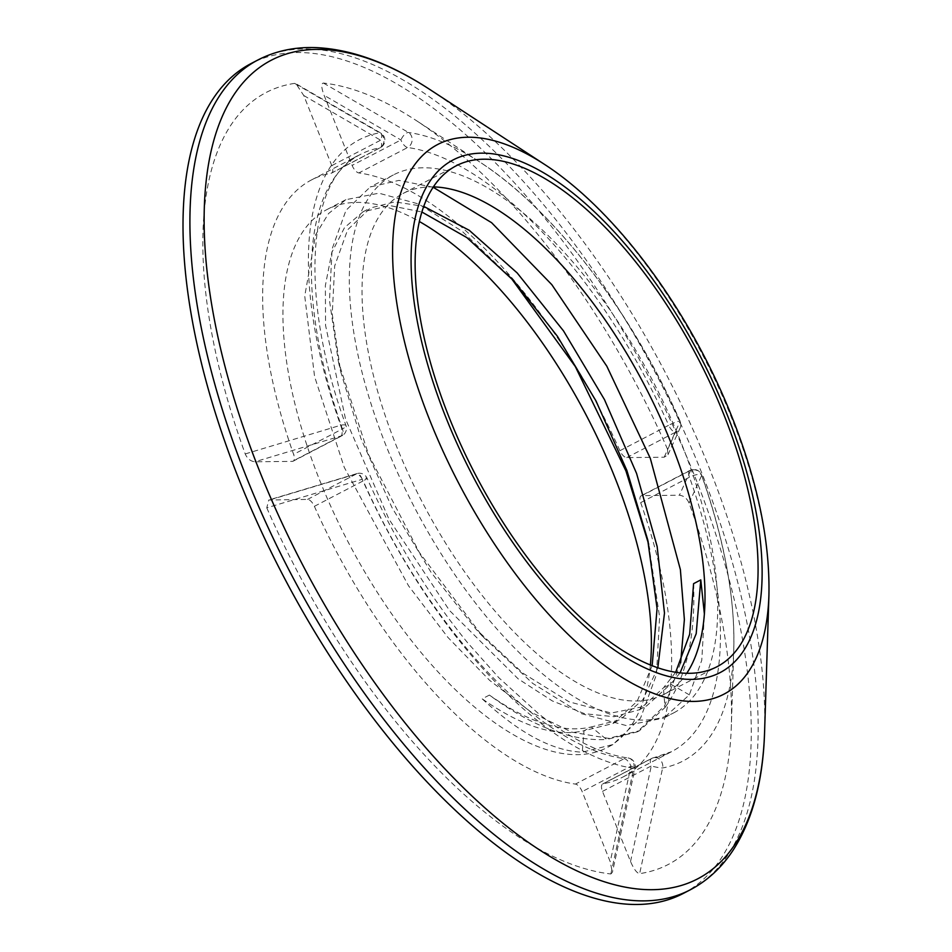 <?xml version="1.0" encoding="UTF-8"?>
<svg xmlns="http://www.w3.org/2000/svg" width="952" height="952" viewBox="0 0 952 952"><rect width="100%" height="100%" fill="white"/><g stroke="black" fill="none" stroke-linecap="round" stroke-linejoin="round"><path stroke-width="0.71" stroke-dasharray="4.76 3.57" d="M433.327 186.889A282.387 125.557 62.5 0 0 430.697 186.878A282.387 125.557 62.5 0 0 403.017 193.506A282.387 125.557 62.5 0 0 408.408 473.894A282.387 125.557 62.5 0 0 636.317 700.981A282.387 125.557 62.5 0 0 663.996 694.353A282.387 125.557 62.5 0 0 686.773 673.302M673.659 712.905A303.295 134.863 -117.5 0 0 680.989 442.275A303.295 134.863 62.5 0 0 393.354 174.954A303.295 134.863 62.5 0 0 386.024 445.584A303.295 134.863 -117.5 0 0 673.659 712.905L663.794 718.046L689.331 694.841L701.791 660.176L704.397 614.123M680.109 672.862L670.636 684.143L663.425 687.903L664.996 707.514L639.458 730.731L608.435 738.347L571.914 732.159L531.656 712.501L489.649 680.382L447.94 637.435L408.551 585.825L344.255 467.349L314.588 376.635L304.735 296.036L315.624 234.727L328.511 213.593L345.885 199.682L378.884 193.185L418.511 203.954L462.244 231.348L510.76 277.567M650.383 664.96A303.295 134.863 -117.5 0 1 607.293 747.487A303.295 134.863 -117.5 0 1 319.658 480.165A303.295 134.863 -117.5 0 1 326.988 209.535A303.295 134.863 -117.5 0 1 419.308 221.495M433.112 187.223L398.971 180.38L370.221 187.008L345.993 210.332L332.105 248.972L329.499 300.499L338.4 361.653L368.591 454.675L419.332 552.41L482.664 636.507L532.703 683.393L581.72 713.75L626.19 725.543L663.794 718.046M648.693 544.294L659.605 617.039L656.452 674.623L640.541 718.141L612.909 744.559L582.255 752.163C552.695 751.045 519.34 733.278 482.188 698.839L489.399 695.079C532.299 726.554 571.355 741.358 606.591 739.49L591.24 726.959C563.156 733.504 529.217 722.877 489.399 695.079M652.156 665.674L637.102 701.398L612.921 723.508L584.016 730.719L582.255 752.163M675.682 672.267L663.425 687.903L639.327 709.752L614.064 716.713L584.695 713.726L552.303 700.922L518.114 678.812L449.475 610.446L388.963 519.173L345.528 419.011L325.548 325.334L325.37 285.517L331.784 252.518L344.517 227.623L363.045 211.784L389.915 205.584L421.831 211.987M693.58 583.659C695.591 637.209 686.059 678.502 664.996 707.514M680.62 662.842L664.686 705.765L637.257 731.874L606.591 739.49M689.331 694.841L670.636 684.143L646.539 705.991L611.232 713.024L569.07 701.814L522.934 673.195L476.012 629.212L431.137 572.438L391.867 507.333L360.975 438.622L340.578 371.268L332.248 314.1L334.676 265.941L347.635 229.825L370.268 208.024L394.794 201.86L423.7 206.37M657.832 667.757L642.897 699.672L620.145 719.748L591.24 726.959L584.016 730.719C555.932 737.264 521.993 726.638 482.188 698.839M683.334 893.416A467.848 208.024 -117.5 0 0 694.639 475.952A467.848 208.024 62.5 0 0 250.959 63.605M266.774 507.821A435.243 193.53 62.5 0 0 610.851 873.96L612.374 872.484L610.22 861.727L582.172 791.612A8.354 3.713 62.5 0 0 575.424 784.079A336.722 149.714 -117.5 0 1 314.386 506.321A8.354 3.713 62.5 0 0 307.555 499.395L268.773 500.014L266.774 507.821L362.212 479.308A350.288 155.747 62.5 0 0 633.77 768.264A8.354 1.023 12.2 0 0 635.079 768.002A8.354 1.023 12.2 0 0 630.974 766.182L582.172 791.612M294.644 83.383A435.243 193.53 62.5 0 0 245.223 453.937C247.282 458.662 250.507 461.28 254.898 461.791L292.347 461.375A8.354 3.713 62.5 0 0 293.168 461.185A8.354 3.713 62.5 0 0 293.609 454.366A336.722 149.714 -117.5 0 1 311.554 179.892A336.722 149.714 -117.5 0 1 331.118 173.252A8.354 3.713 62.5 0 0 331.593 173.085A8.354 3.713 62.5 0 0 331.796 165.624L303.759 95.521L295.989 83.74L294.644 83.383L379.61 132.816A350.288 155.747 62.5 0 0 340.602 425.27A8.354 3.391 73.3 0 1 341.149 435.945L292.347 461.375M667.519 449.189A435.243 193.53 62.5 0 0 415.917 120.321A435.243 193.53 62.5 0 0 323.43 83.062C321.038 83.419 321.252 87.501 324.073 95.283L352.109 165.398A8.354 3.713 62.5 0 0 358.856 172.943A336.722 149.714 -117.5 0 1 619.895 450.701A8.354 3.713 62.5 0 0 626.725 457.615L664.187 457.198L667.899 454.925L667.519 449.189L680.037 421.45A350.288 155.747 62.5 0 0 479.903 162.102A350.288 155.747 62.5 0 0 408.479 132.495A8.354 3.606 120.2 0 0 400.911 139.968L352.109 165.398M640.672 502.644A336.722 149.714 -117.5 0 1 622.739 777.118A336.722 149.714 -117.5 0 1 603.175 783.77A8.354 3.713 62.5 0 0 602.687 783.936A8.354 3.713 62.5 0 0 602.485 791.386L630.533 861.5C633.949 869.283 636.995 873.329 639.637 873.627A435.243 193.53 62.5 0 0 731.362 725.71A435.243 193.53 62.5 0 0 689.069 503.072C686.999 498.36 683.774 495.742 679.395 495.218L641.946 495.635A8.354 3.713 62.5 0 0 641.124 495.837A8.354 3.713 62.5 0 0 640.672 502.644L689.474 477.214A8.354 2.261 -19.5 0 1 701.66 475.024A8.354 2.261 -19.5 0 1 701.66 475.488A8.354 8.021 24.4 0 0 690.747 470.217L641.946 495.635M602.485 791.386L651.287 765.955A8.354 3.713 -117.5 0 1 651.489 758.506A8.354 3.713 -117.5 0 1 651.977 758.339A8.354 7.414 79.7 0 1 653.857 757.697A8.354 7.414 79.7 0 1 662.64 767.943L639.637 873.627M689.069 503.072L701.66 475.488A350.288 155.747 62.5 0 1 733.778 649.335L731.362 725.71M610.851 873.96L633.77 768.264A8.354 7.14 97.9 0 0 628.07 757.959A8.354 7.14 97.9 0 0 624.226 758.649A8.354 3.713 -117.5 0 1 630.974 766.182L610.22 861.727M323.43 83.062L408.479 132.495A8.354 7.14 -82.1 0 1 412.121 140.099A8.354 7.14 -82.1 0 1 407.658 147.512A8.354 3.713 -117.5 0 1 400.911 139.968L324.073 95.283M245.223 453.937L340.602 425.27A8.354 2.261 160.5 0 1 345.981 425.556A8.354 2.261 160.5 0 1 342.411 428.935A8.354 3.713 -117.5 0 1 341.97 435.754A8.354 3.713 -117.5 0 1 341.149 435.945L254.898 461.791M603.175 783.77L651.977 758.339A336.722 149.714 62.5 0 0 671.541 751.687L653.857 757.697A8.354 8.354 0 0 0 651.489 758.506L602.687 783.936M622.739 777.118L671.541 751.687A336.722 149.714 62.5 0 0 689.474 477.214A8.354 3.713 -117.5 0 1 689.926 470.407A8.354 3.713 -117.5 0 1 690.747 470.217L679.395 495.218M630.533 861.5L651.287 765.955A8.354 1.023 12.2 0 0 662.64 767.943A350.288 155.747 62.5 0 0 733.778 649.335C735.087 597.797 724.377 539.701 701.66 475.024A8.354 8.354 0 0 0 689.926 470.407L641.124 495.837M307.555 499.395L356.357 473.977A8.354 3.713 -117.5 0 1 363.188 480.891A8.354 1.023 156 0 0 367.032 478.178A8.354 1.023 156 0 0 362.212 479.308A8.354 3.391 73.3 0 0 357 473.572L268.773 500.014M270.106 499.824L356.357 473.977A8.354 3.391 73.3 0 1 357 473.572A8.354 8.354 0 0 1 367.032 478.178C394.556 539.463 428.079 594.322 467.61 642.755L498.824 677.705L539.022 714.119C571.855 739.668 601.545 754.281 628.07 757.959A8.354 8.354 0 0 1 635.079 768.002L612.374 872.484M626.725 457.615L675.527 432.184A8.354 3.713 -117.5 0 1 668.697 425.27A8.354 1.023 -24 0 1 680.121 421.177A8.354 1.023 -24 0 1 680.037 421.45A8.354 8.021 24.4 0 1 680.097 428.031L680.097 428.031A8.354 8.354 0 0 0 680.121 421.177C631.509 311.018 552.922 209.047 479.903 162.102L415.917 120.321M664.187 457.198L675.527 432.184A8.354 8.021 24.4 0 0 680.097 428.031L667.899 454.925M331.796 165.624L380.598 140.206A8.354 3.713 -117.5 0 1 380.395 147.655A8.354 3.713 -117.5 0 1 379.919 147.822A8.354 7.414 -100.3 0 0 383.977 140.408A8.354 7.414 -100.3 0 0 379.61 132.816A8.354 3.606 120.2 0 1 380.74 133.03L295.989 83.74M303.759 95.521L380.598 140.206A8.354 3.606 120.2 0 0 380.74 133.03A8.354 8.354 0 0 1 380.395 147.655L331.593 173.085M257.849 60.012A467.848 208.024 -117.5 0 1 701.529 472.359A467.848 208.024 -117.5 0 1 690.224 889.822M430.078 89.655A461.577 205.239 -117.5 0 1 708.847 466.992A461.577 205.239 -117.5 0 1 764.599 731.672M544.306 164.256A309.912 137.802 -117.5 0 1 731.481 417.607A309.912 137.802 -117.5 0 1 768.918 595.321M314.386 506.321L363.188 480.891A336.722 149.714 62.5 0 0 624.226 758.649L575.424 784.079M619.895 450.701L668.697 425.27A336.722 149.714 62.5 0 0 407.658 147.512L358.856 172.943M331.118 173.252L379.919 147.822A336.722 149.714 62.5 0 0 360.356 154.462A336.722 149.714 62.5 0 0 342.411 428.935L293.609 454.366M663.996 694.353L717.082 666.686M345.885 199.682L326.988 209.535M393.354 174.954L370.221 187.008M507.249 273.7L511.998 278.9M649.859 549.387L648.229 542.188M639.458 730.731L637.257 731.874M612.909 744.559L607.293 747.487M338.412 361.653L340.578 371.268M482.676 636.495L476.024 629.212M639.316 709.752L646.539 705.979M363.045 211.784L370.268 208.024M612.921 723.496L620.145 719.736M311.554 179.892L360.356 154.462C308.71 176.703 297.381 293.335 345.981 425.556A8.354 8.354 0 0 1 341.97 435.754L293.168 461.185M403.017 193.506L456.115 165.838"/><path stroke-width="1.43" d="M689.415 673.314A282.387 125.557 62.5 0 0 717.082 666.686A282.387 125.557 62.5 0 0 711.691 386.298A282.387 125.557 62.5 0 0 483.783 159.21A282.387 125.557 62.5 0 0 456.115 165.838A282.387 125.557 62.5 0 0 461.506 446.226A282.387 125.557 62.5 0 0 689.415 673.314M686.773 673.302A282.387 125.557 62.5 0 0 644.861 385.905A282.387 125.557 62.5 0 0 433.327 186.889M510.76 277.567L575.317 366.568L625.94 470.954L648.693 544.294M419.308 221.495A303.295 134.863 -117.5 0 1 614.623 476.845A303.295 134.863 -117.5 0 1 650.383 664.96M680.62 662.842L684.381 619.562L680.382 569.617L650.287 458.269L606.829 366.222L551.815 284.66L491.589 222.685L433.112 187.223M421.831 211.987L466.908 237.619L513.902 280.971L557.408 336.282L596.011 400.97L626.88 470.455L647.693 539.76L657.082 608.495L652.156 665.674M704.397 614.123L700.791 579.899L693.58 583.659L689.664 634.246L675.682 672.267M700.791 579.899L696.198 633.675L680.109 672.862M423.7 206.37L469.229 230.289L517.162 272.926L563.513 330.903L604.449 399.566L636.567 473.418L657.154 546.555L664.484 613.112L657.832 667.757M250.959 63.605A467.848 208.024 62.5 0 0 239.642 481.069A467.848 208.024 -117.5 0 0 683.334 893.416L690.224 889.822A467.848 208.024 -117.5 0 1 246.544 477.476A467.848 208.024 -117.5 0 1 257.849 60.012L250.959 63.605M446.048 417.845A289.039 128.52 -117.5 0 1 481.355 153.153A289.039 128.52 -117.5 0 1 727.149 414.679A289.039 128.52 -117.5 0 1 691.842 679.383A289.039 128.52 -117.5 0 1 446.048 417.845M768.918 595.321A309.912 137.802 -117.5 0 1 636.924 685.845A309.912 137.802 -117.5 0 1 430.078 420.986A309.912 137.802 -117.5 0 1 544.306 164.256C616.372 210.69 689.974 311.114 731.624 416.107C757.613 481.438 770.049 541.176 768.918 595.321L764.599 731.672A461.577 205.239 -117.5 0 1 568.023 866.498A461.577 205.239 -117.5 0 1 259.955 472.037A461.577 205.239 -117.5 0 1 430.078 89.655C389.713 63.189 351.585 49.171 315.707 47.6C294.608 46.862 275.33 51.003 257.849 60.012M511.998 278.9L513.89 280.983M648.229 542.188L647.693 539.772M764.599 731.672C763.171 779.926 752.818 819.208 733.552 849.517C722.068 867.224 707.622 880.659 690.224 889.822M544.306 164.256L430.078 89.655"/></g></svg>
